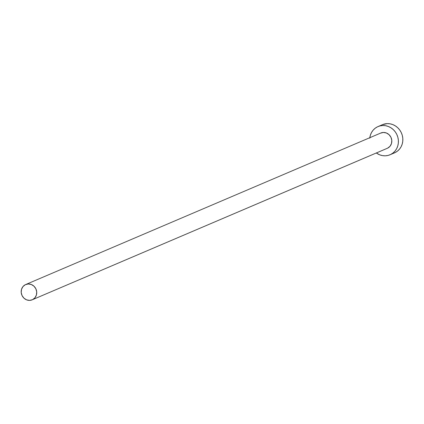 <?xml version="1.0" encoding="UTF-8"?>
<svg xmlns="http://www.w3.org/2000/svg" width="424" height="424" viewBox="0 0 424 424"><rect width="100%" height="100%" fill="white"/><g stroke="black" fill="none" stroke-linecap="round" stroke-linejoin="round"><path stroke-width="0.64" d="M380.445 133.184L383.36 132.458L386.381 132.977L389.046 134.673L390.949 137.275L391.803 140.397L391.474 143.556L390.011 146.275L387.647 148.14A8.3 7.685 -113.1 0 0 391.034 137.461A8.3 7.685 -113.1 0 0 380.789 133.025L25.694 284.541A8.3 7.685 66.9 0 1 35.945 288.972A8.3 7.685 66.9 0 1 32.553 299.657L387.276 148.31M32.213 299.81L387.303 148.299A8.3 7.685 -113.1 0 0 387.647 148.14L32.553 299.657A8.3 7.685 66.9 0 1 32.213 299.81A8.3 7.685 66.9 0 1 21.969 295.38A8.3 7.685 66.9 0 1 25.355 284.695A8.3 7.685 66.9 0 1 25.694 284.541M390.059 154.76L394.5 152.868A15.328 14.188 -113.1 0 0 395.131 152.576A15.328 14.188 -113.1 0 0 401.385 132.855A15.328 14.188 -113.1 0 0 382.469 124.672L378.033 126.564A15.328 14.188 66.9 0 1 396.949 134.752A15.328 14.188 66.9 0 1 390.69 154.469L395.131 152.576L390.69 154.469A15.328 14.188 66.9 0 1 390.059 154.76A15.328 14.188 66.9 0 1 376.332 152.979L379.734 154.845L382.49 155.619L385.31 155.809L388.077 155.423L390.69 154.469L393.048 152.984L395.062 151.029L396.652 148.67L397.754 146.004L398.332 143.137L398.364 140.169L397.839 137.228L396.79 134.413L395.248 131.838L393.276 129.601L390.949 127.794L388.358 126.479L385.601 125.711L382.782 125.515L380.015 125.902L377.402 126.856A15.328 14.188 66.9 0 1 378.033 126.564M369.818 137.71A15.328 14.188 66.9 0 1 377.402 126.856L375.044 128.34L373.03 130.295L371.44 132.654L370.338 135.32L369.76 138.187M395.131 152.576L397.489 151.092L399.498 149.131L401.088 146.778L402.196 144.112L402.774 141.24L402.8 138.277L402.281 135.33L401.226 132.516L399.684 129.945L397.712 127.709L395.385 125.902L392.794 124.587L390.038 123.813L387.223 123.617L382.427 124.693M25.355 284.695L22.986 286.56L21.529 289.279L21.2 292.443L22.053 295.56L23.956 298.167L26.617 299.858L29.638 300.383L32.553 299.657L34.922 297.791L36.379 295.067L36.708 291.908L35.855 288.786L33.952 286.184L31.291 284.493L28.27 283.969L25.355 284.695"/></g></svg>
